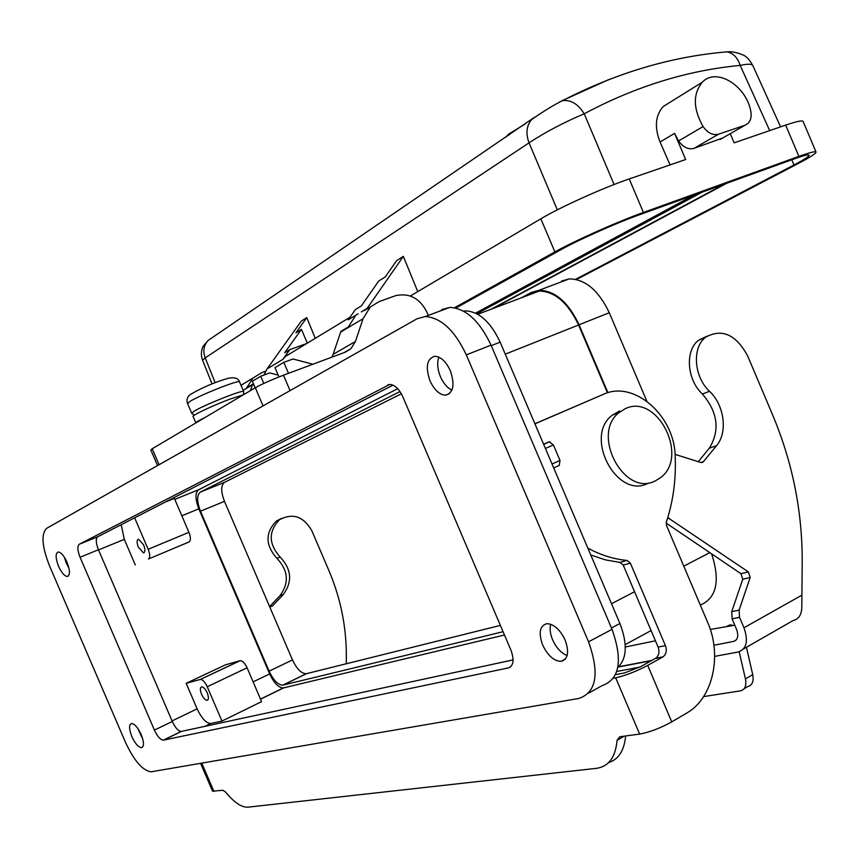 <?xml version="1.0" encoding="UTF-8"?>
<svg xmlns="http://www.w3.org/2000/svg" width="859" height="859" viewBox="0 0 859 859"><rect width="100%" height="100%" fill="white"/><g stroke="black" fill="none" stroke-linecap="round" stroke-linejoin="round"><path stroke-width="1.29" d="M346.22 663.792C347.326 631.505 341.592 600.516 329.008 570.848L311.871 530.808C303.506 516.334 292.694 512.651 279.422 519.781C268.276 531.506 268.534 543.962 280.206 557.126C291.577 569.249 292.618 581.704 283.33 594.482L272.464 605.928L269.533 606.433M269.726 606.475L280.055 595.598C289.333 582.864 288.291 570.462 276.963 558.371C265.324 545.261 265.066 532.859 276.19 521.166L281.773 518.267M393.035 385.143L97.743 536.757C95.596 538.679 95.832 542.995 98.441 549.739L172.305 721.485C175.268 727.788 178.243 731.106 181.217 731.449L513.102 659.895M80.059 557.266C77.428 550.49 77.16 546.152 79.253 544.252L389.836 384.435C394.796 384.811 399.124 388.934 402.839 396.826L510.847 649.93C514.423 659.787 513.618 665.779 508.442 667.905L163.307 740.168C160.365 739.803 157.401 736.442 154.427 730.096L80.059 557.266L98.441 549.739M438.906 357.183C436.898 362.627 437.403 369.134 440.431 376.682C437.403 369.123 436.898 362.627 438.917 357.183M429.994 380.816C425.248 366.772 426.859 358.59 434.847 356.27C440.839 356.7 446.004 361.499 450.32 370.669C455.034 384.778 453.434 392.96 445.51 395.204C439.464 394.775 434.289 389.975 429.994 380.816M565.125 640.03C569.431 652.325 568.024 659.444 560.906 661.387C553.797 660.958 547.72 655.503 542.673 645.034C538.325 632.782 539.742 625.663 546.925 623.666C553.969 624.085 560.025 629.529 565.125 640.03M552.616 639.826C556.331 647.933 561.174 653.173 567.144 655.546C561.174 653.173 556.331 647.933 552.616 639.826C550.168 633.867 549.513 628.659 550.673 624.235C549.513 628.659 550.168 633.867 552.616 639.826M66.293 563.16L68.935 568.132L64.339 557.169L66.293 563.16M66.97 562.14C70.127 570.483 70.234 575.262 67.292 576.475C64.446 576.11 61.537 572.728 58.573 566.328C55.416 558.006 55.309 553.228 58.262 551.983C61.086 552.337 63.995 555.719 66.97 562.14M137.805 728.453L142.766 739.094L137.816 728.464M141.177 734.552C144.119 742.219 144.215 746.589 141.456 747.652C138.331 747.244 135.131 743.572 131.878 736.625C128.925 728.98 128.839 724.62 131.599 723.525C134.713 723.922 137.902 727.594 141.177 734.552M143.614 544.821C145.354 549.47 145.311 552.165 143.485 552.895L138.396 547.29C136.667 542.641 136.71 539.957 138.535 539.216L143.614 544.821M201.564 694.297C199.932 689.981 199.964 687.49 201.682 686.824C203.551 686.996 205.398 689.004 207.212 692.848C208.844 697.164 208.801 699.655 207.094 700.31C205.215 700.139 203.379 698.131 201.564 694.297M200.598 763.34L212.57 791.182L222.91 790.28L225.649 792.127C234.077 802.467 241.508 807.481 247.94 807.17L596.597 768.322C608.773 766.464 615.592 757.155 617.041 740.372L619.693 736.775L639.644 734.08C649.565 732.265 660.26 728.196 671.738 721.882L687.383 712.691C713.163 697.551 722.204 655.138 707.644 622.335L666.552 525.601L666.348 522.057C673.231 501.216 676.183 479.204 675.174 456.011C674.583 415.616 633.813 379.818 603.426 394.313L534.932 423.852M417.109 318.732L425.226 316.531C441.086 317.658 454.776 330.436 466.308 354.874L588.555 641.823C599.722 673.381 596.533 692.257 578.977 698.442L151.098 771.811C142.691 770.684 134.165 760.87 125.5 742.369L49.575 566.017C41.941 546.549 40.985 533.976 46.697 528.296L417.109 318.732M588.802 693.009L601.955 685.718C619.683 679.394 623.043 660.592 612.038 629.314L491.058 345.168C479.633 320.987 465.922 308.392 449.923 307.372L441.709 309.627M587.835 548.128C600.731 555.097 613.809 559.198 627.059 560.433L630.356 563.15L665.435 645.624C667.089 650.435 666.294 654.161 663.062 656.834L647.697 665.392C636.122 671.491 625.459 675.636 615.688 677.826L613.476 678.234M590.734 554.946L605.316 559.864L619.951 562.398L623.226 565.093L658.123 647.106C659.755 651.874 658.96 655.589 655.739 658.241L640.417 666.767L624.482 672.951L615.549 674.616M608.591 762.62C618.577 759.431 624.257 750.551 625.62 735.97M607.431 392.853L578.59 324.992C568.003 302.755 554.882 291.448 539.259 291.051L531.785 293.166L527.222 295.593M603.426 394.313L534.899 423.766M221.966 721.066L261.587 701.631L247.081 667.808C244.89 663.202 242.625 660.807 240.284 660.646L225.477 664.823L186.167 683.324L200.48 679.415C202.767 679.619 205.011 682.067 207.223 686.749L221.966 721.066L210.584 723.525C206.02 723.085 201.543 718.188 197.13 708.847L186.167 683.324M134.648 517.816L148.167 549.298C150.121 554.399 150.228 557.631 148.478 559.005L189.066 541.965C190.881 540.558 190.838 537.347 188.926 532.322L174.366 498.392L165.604 501.924M135.292 564.954L124.297 539.355L121.216 524.709M397.717 388.697L198.644 489.748C195.057 492.744 195.111 499.1 198.826 508.829L269.651 673.928C273.967 683.012 278.509 687.694 283.287 687.952L504.469 634.994M503.073 631.709L282.761 685.171C277.983 684.913 273.43 680.242 269.114 671.158L200.501 511.191C196.786 501.463 196.732 495.095 200.33 492.11L399.972 391.564M401.357 393.787L224.51 482.35C220.827 485.356 220.817 491.692 224.478 501.345L292.479 659.937C296.763 668.936 301.326 673.542 306.169 673.746L500.378 625.406M607.925 392.703L579.063 324.766L609.289 312.751C598.637 290.428 585.301 279.143 569.281 278.874L561.593 281.065M609.289 312.751L646.838 401.196M700.321 605.09C716.642 598.014 720.411 580.931 711.639 553.862M579.063 324.766C568.293 302.164 554.957 290.653 539.076 290.256L531.463 292.414L521.284 297.837M543.597 444.189L549.223 441.816L543.64 444.286M617.825 667.432C626.973 658.542 627.671 643.885 619.919 623.494L500.153 342.14C490.693 322.114 479.247 311.699 465.846 310.904L463.57 311.151M440.431 376.682C443.416 383.372 447.249 387.849 451.931 390.136C447.26 387.849 443.427 383.372 440.431 376.682M714.677 656.373L738.182 652.013C746.632 649.06 748.554 640.986 743.969 627.779L739.524 617.299L739.127 610.094L750.165 577.495L748.361 571.911L667.754 517.644M726.65 626.372L730.043 624.89L733.629 625.427M710.318 629.454L734.789 625.191M743.486 648.964L793.147 620.531C798.473 619.221 801.35 615.108 801.78 608.215L802.188 564.213C802.671 512.737 792.793 462.926 772.574 414.79L747.631 355.873C735.895 334.376 721.861 328.181 705.518 337.286L698.485 340.293C684.838 350.558 686.867 379.818 702.426 394.034C717.866 412.331 720.164 430.37 709.341 448.183L698.27 461.702M675.088 454.368L700.697 462.464L703.038 462.099L716.513 445.714C727.981 432.442 724.384 405.083 709.513 391.296C693.911 376.994 691.839 347.584 705.518 337.286M553.711 467.951L559.273 465.428L559.993 460.435L553.4 444.941L549.223 441.816M706.978 336.18L698.485 340.293M666.133 523.088L740.963 573.705L742.756 579.256L731.718 611.694L732.104 618.867L736.528 629.293C738.826 635.853 737.87 639.891 733.672 641.394L713.904 645.238M703.607 696.617L740.544 690.829C745.032 689.594 746.664 685.622 745.44 678.921L752.731 674.648L746.45 647.278M739.18 651.766L745.44 678.921M744.119 688.714L747.792 686.545C752.291 685.299 753.944 681.327 752.731 674.648M648.448 483.08C617.374 500.432 583.207 436.597 612.284 415.198L619.693 410.946M655.685 480.675C624.536 498.102 590.187 433.881 619.339 412.395L625.137 408.777C657.253 392.627 689.831 457.353 660.099 477.958L655.685 480.675M364.248 310.625L379.334 301.509L395.784 295.614C410.462 292.565 421.339 299.136 428.416 315.35M370.132 307.254L363.046 318.721L355.443 341.474L350.955 348.657L345.458 352.093L283.47 375.211C271.508 379.796 262.124 383.973 255.306 387.753L263.069 405.877M355.132 316.316L348.346 326.925L340.883 331.391L333.088 354.402L355.443 341.474M331.896 357.151L333.088 354.402M157.541 465.589L150.84 449.976L152.215 448.752L255.306 387.753M249.829 379.828L241.046 385.412M250.377 390.673L252.675 384.231L254.124 385.466M252.675 384.231L246.619 387.849L253.061 378.024L261.576 372.731L265.581 371.249M288.506 373.332L283.814 362.348L292.973 358.976L312.934 364.227M278.982 376.94L274.998 367.641L283.814 362.348M255.155 387.849L252.331 381.267L260.696 376.242L269.705 372.903L278.187 375.093M260.696 376.242L263.788 383.447M194.327 415.208L191.761 413.362L193.941 411.311C203.379 405.308 242.775 389.589 243.634 391.457L243.537 394.721L230.309 398.984C213.011 405.384 190.473 416.089 193.146 416.594L195.82 422.821M205.29 417.356C198.923 420.438 195.766 422.306 195.809 422.961M417.764 291.609L403.343 256.369L367.137 308.37L361.306 311.892M358.149 313.814L348.217 319.816L355.401 309.562L361.328 305.944L378.776 280.968L385.315 276.877L396.675 260.588L403.343 256.369M292.543 352.115L285.371 356.464L282.858 359.363L267.02 368.951L263.992 375.018M267.02 368.951L301.316 321.105L306.781 317.637L315.264 338.339M730.268 133.682L734.144 142.841L785.674 125.113C796.54 121.42 802.349 120.185 803.111 121.42L816.039 152.043C816.179 153.385 810.424 157.111 798.752 163.242L576.486 279.497M816.039 152.043C815.395 151.087 809.672 152.537 798.881 156.392L643.423 212.441L629.217 178.94L685.643 159.527L674.562 133.36L678.61 140.962C683.206 147.297 688.306 149.777 693.943 148.392L722.806 137.945M454.529 307.747L554.903 251.912C574.209 241.035 617.718 221.601 643.423 212.441M455.871 308.037L560.777 249.776C577.882 240.166 616.021 223.136 638.656 215.051L793.888 159.033C803.444 155.608 808.512 154.319 809.103 155.168C809.253 156.327 804.207 159.602 793.974 164.982L575.627 279.304M670.074 164.885L660.056 142.014C654.29 127.218 655.353 115.385 663.245 106.516L670.095 102.253M750.702 110.747C745.752 85.159 716.105 67.281 702.34 82.163C692.794 93.91 693.041 108.706 703.081 126.563C707.741 133.027 712.906 135.572 718.575 134.187L744.968 125.274L747.91 123.513C750.873 120.485 751.808 116.233 750.702 110.747M752.86 65.617L752.806 65.509C751.797 63.834 747.588 63.791 740.179 65.402L769.696 130.611M722.773 52.259L727.047 51.851C733.307 53.204 737.688 57.714 740.179 65.402C687.286 70.395 635.306 86.523 584.217 113.785C578.053 103.96 570.816 99.59 562.505 100.664L559.241 102.146M561.303 101.051L608.848 79.543M614.078 184.524L584.217 113.785C563.998 122.322 545.615 132.007 529.058 142.841L205.215 357.881L202.552 360.189L212.044 383.876M554.903 251.912L540.826 218.809L410.43 295.947M540.826 218.809C559.907 207.341 603.34 187.713 629.217 178.94M726.617 183.311L493.41 308.36M491.23 309.176L724.234 184.17M702.19 192.126L476.777 313.728M693.847 195.133L475.585 313.127M209.617 339.434L208.028 340.518C203.69 345.49 202.745 351.277 205.215 357.881L215.137 382.652M524.86 124.19L509.119 133.821L505.629 137.311M307.329 343.149L301.434 329.351L284.683 352.77L289.784 349.667L306.792 343.471M289.784 349.667L282.858 359.363M301.434 329.351L295.936 332.787L306.781 317.637M280.055 595.598L283.33 594.482M270.392 606.626L272.464 605.928M97.743 536.757L79.253 544.252M466.308 354.874L491.058 345.168M627.059 560.433L619.951 562.398M630.356 563.15L623.226 565.093M665.435 645.624L658.123 647.106M662.697 657.049L655.374 658.466M617.041 740.372L624.31 736.152M588.555 641.823L612.038 629.314M510.826 666.648L508.442 667.905M611.511 603.737L634.554 591.722M505.275 354.166L578.59 324.992M388.633 384.617L387.688 384.982M181.442 731.417L163.521 740.136M276.963 558.371L280.206 557.126M172.305 721.485L154.427 730.096M200.233 679.458L240.026 660.7M207.223 686.749L247.081 667.808M148.167 549.298L188.926 532.322M148.478 559.005L189.066 541.965M205.086 726.317L210.895 723.471M172.058 720.916L197.13 708.847M260.545 699.183L283.631 687.887M98.517 549.921L124.297 539.355M174.785 499.358L198.644 489.748M200.33 492.11L224.51 482.35M200.501 511.191L224.478 501.345M269.114 671.158L292.479 659.937M283.105 685.106L306.523 673.681M639.644 734.08L615.688 677.826M647.697 665.392L671.738 721.882M625.223 644.594L651.09 630.581M491.251 345.629L500.153 342.14M181.829 515.787L198.826 508.829M253.115 681.885L269.651 673.928M611.468 627.983L619.919 623.494M201.768 763.146L213.955 791.493M683.785 566.178L709.792 552.616M730.214 626.125L730.043 624.89M743.969 627.779L801.737 595.244M559.993 460.435L552.036 464.021M553.4 444.941L545.422 448.473M709.513 391.296L702.426 394.034M716.513 445.714L709.341 448.183M703.51 461.637L700.901 462.518M669.182 518.202L667.422 518.729M748.361 571.911L740.963 573.705M750.165 577.495L742.756 579.256M739.127 610.094L731.718 611.694M739.524 617.299L732.104 618.867M733.672 641.394L736.238 639.944M655.438 640.793L625.32 647.01M565.039 659.454L564.17 659.637M618.62 666.767L651.906 660.388M639.719 667.142L616.783 671.459M283.47 375.211L290.063 390.609M340.636 332.1L363.046 318.721M152.215 448.752L159.065 464.719M252.482 384.757L243.151 390.33M191.654 413.125L187.606 403.676L189.764 401.55C199.138 395.419 238.566 379.764 239.489 381.783L243.731 391.661M557.319 209.854L529.058 142.841C525.601 133.639 526.438 125.886 531.581 119.594L531.581 119.594C543.5 111.251 553.797 104.948 562.505 100.664C616.665 72.768 671.513 56.501 727.047 51.851C731.685 51.422 736.872 52.42 742.627 54.847C745.988 55.899 749.381 59.454 752.806 65.509L780.584 126.874M660.056 142.014L674.562 133.36M703.081 126.563L678.61 140.962M785.674 125.113L798.881 156.392M744.968 125.274L720.132 139.469M718.575 134.187L693.943 148.392M791.783 159.785L793.974 164.982M509.484 134.68L509.119 133.821M508.163 135.582L507.798 134.734M534.663 117.168L208.028 340.518L202.928 346.628C201.07 350.923 200.92 355.39 202.477 360.028M187.498 403.429C186.36 399.371 187.487 396.3 190.881 394.195C202.284 387.559 214.621 382.287 227.903 378.357C234.389 377.015 238.254 378.153 239.489 381.783L239.597 382.019M565.512 658.917L560.906 661.387M68.344 576.035L67.292 576.475M142.583 747.105L141.456 747.652M144.172 552.605L143.485 552.895M272.078 606.261L270.896 606.658M449.923 307.372L425.226 316.531M663.062 656.834L655.739 658.241M181.217 731.449L163.307 740.168M200.48 679.415L240.284 660.646M204.7 726.392L210.584 723.525M282.761 685.171L306.169 673.746M477.754 314.265L539.259 291.051M464.214 311.516L465.846 310.904M260.502 699.097L283.287 687.952M569.281 278.874L539.076 290.256M549.706 441.709L543.672 444.371M703.038 462.099L701.556 462.593M618.308 667.035L651.305 660.721M276.19 521.166L279.422 519.781M619.339 412.395L612.284 415.198M344.029 352.63L350.955 348.657M241.4 385.079L253.061 378.024M285.371 356.464L350.021 317.25M663.245 106.516L702.34 82.163M449.633 393.54L445.51 395.204M207.814 699.967L207.094 700.31"/></g></svg>
